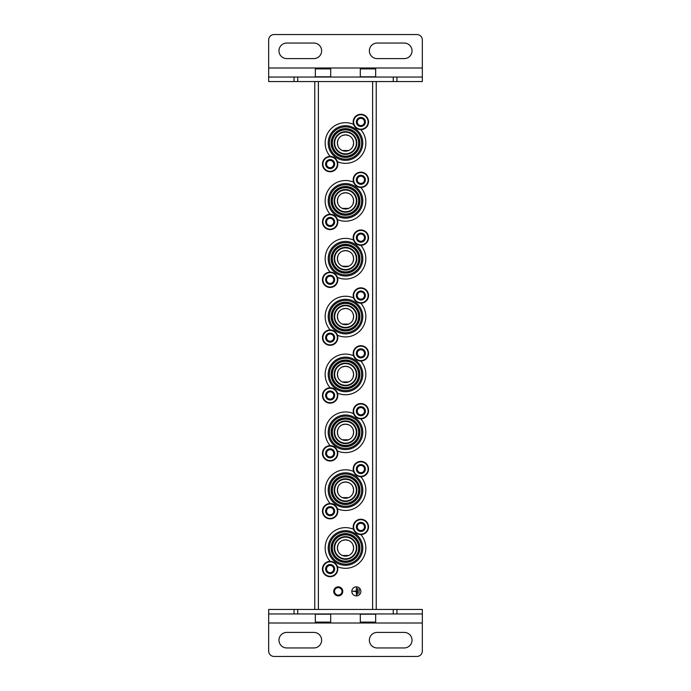 <?xml version="1.0" encoding="UTF-8"?>
<svg xmlns="http://www.w3.org/2000/svg" width="691" height="691" viewBox="0 0 691 691"><rect width="100%" height="100%" fill="white"/><g stroke="black" fill="none" stroke-linecap="round" stroke-linejoin="round"><path stroke-width="1.04" d="M342.356 424.775L345.5 424.144L348.635 424.766M353.006 429.137L353.637 432.082M353.637 432.264L353.015 435.399M348.635 439.778L342.373 439.787M337.994 435.416L337.363 432.324L337.985 429.154M342.356 309.067L345.5 308.436L348.635 309.067M353.006 313.438L353.637 316.374M353.637 316.564L353.015 319.7M348.635 324.079L342.373 324.088M337.994 319.708L337.363 316.625M337.363 316.582L337.985 313.455M342.356 193.368L345.5 192.737L348.635 193.368M353.006 197.738L353.637 200.675M353.637 200.865L353.015 204M348.635 208.38L342.373 208.388M337.994 204.009L337.363 200.917M337.363 200.882L337.985 197.747M342.356 540.474L345.5 539.844L348.635 540.474M353.006 544.845L353.637 547.782M353.637 547.972L353.015 551.107M348.635 555.486L342.373 555.495M337.994 551.116L337.363 548.023L337.985 544.853M342.356 135.514L345.5 134.883L348.635 135.514M353.006 139.884L353.637 142.821M353.637 143.011L353.015 146.147M348.635 150.526L342.373 150.534M337.994 146.155L337.363 143.072M337.363 143.028L337.985 139.902M342.356 251.222L345.5 250.591L348.635 251.213M353.006 255.584L353.637 258.529M353.637 258.71L353.015 261.846M348.635 266.225L342.373 266.234M337.994 261.863L337.363 258.771M337.363 258.736L337.985 255.601M342.356 366.921L345.5 366.29L348.635 366.921M353.006 371.292L353.637 374.228M353.637 374.418L353.015 377.554M348.635 381.933L342.373 381.942M337.994 377.562L337.363 374.47M337.363 374.436L337.985 371.3M342.356 482.62L345.5 481.99L348.635 482.62M353.006 486.991L353.637 489.928M353.637 490.118L353.015 493.253M348.635 497.632L342.373 497.641M337.994 493.262L337.363 490.178M337.363 490.135L337.985 487.008M314.768 81.555L314.768 609.445M376.232 81.555L376.232 609.445M360.866 591.366A4.517 4.517 0 0 0 354.086 587.454A4.517 4.517 0 0 0 354.086 595.279A4.517 4.517 0 0 0 360.866 591.366M342.788 591.366A4.517 4.517 0 0 1 336.007 595.279A4.517 4.517 0 0 1 336.007 587.454A4.517 4.517 0 0 1 342.788 591.366M345.5 481.99A8.137 8.137 0 0 1 352.548 494.195A8.137 8.137 0 0 1 338.452 494.195A8.137 8.137 0 0 1 345.5 481.99M345.5 424.144A8.137 8.137 0 0 1 352.548 436.341A8.137 8.137 0 0 1 338.452 436.341A8.137 8.137 0 0 1 345.5 424.144M345.5 366.29A8.137 8.137 0 0 1 352.548 378.495A8.137 8.137 0 0 1 338.452 378.495A8.137 8.137 0 0 1 345.5 366.29M345.5 308.436A8.137 8.137 0 0 1 352.548 320.641A8.137 8.137 0 0 1 338.452 320.641A8.137 8.137 0 0 1 345.5 308.436M345.5 250.591A8.137 8.137 0 0 1 352.548 262.787A8.137 8.137 0 0 1 338.452 262.787A8.137 8.137 0 0 1 345.5 250.591M345.5 192.737A8.137 8.137 0 0 1 352.548 204.942A8.137 8.137 0 0 1 338.452 204.942A8.137 8.137 0 0 1 345.5 192.737M345.5 134.883A8.137 8.137 0 0 1 352.548 147.088A8.137 8.137 0 0 1 338.452 147.088A8.137 8.137 0 0 1 345.5 134.883M345.5 539.844A8.137 8.137 0 0 1 352.548 552.049A8.137 8.137 0 0 1 338.452 552.049A8.137 8.137 0 0 1 345.5 539.844M342.002 591.366A3.74 3.74 0 0 1 336.396 594.606A3.74 3.74 0 0 1 336.396 588.127A3.74 3.74 0 0 1 342.002 591.366M359.242 589.38L358.879 593.353L359.242 589.38M357.791 588.473L357.428 594.26L357.791 588.473M352.73 591.185L356.167 591.548L356.53 594.986L356.53 587.756L356.167 591.185L352.73 591.185M345.5 537.132A10.849 10.849 0 0 1 354.898 553.405A10.849 10.849 0 0 1 336.102 553.405A10.849 10.849 0 0 1 345.5 537.132M330.177 561.36A20.341 20.341 0 0 1 353.567 529.306M360.823 534.601A20.341 20.341 0 0 1 337.433 566.646M345.5 530.688A17.292 17.292 0 0 1 360.477 556.626A17.292 17.292 0 0 1 330.523 556.626A17.292 17.292 0 0 1 345.5 530.688M345.5 531.828A16.152 16.152 0 0 1 359.484 556.056A16.152 16.152 0 0 1 331.516 556.056A16.152 16.152 0 0 1 345.5 531.828M345.5 533.607A14.373 14.373 0 0 1 357.947 555.167A14.373 14.373 0 0 1 333.053 555.167A14.373 14.373 0 0 1 345.5 533.607M345.5 534.333A13.647 13.647 0 0 1 357.325 554.804A13.647 13.647 0 0 1 333.675 554.804A13.647 13.647 0 0 1 345.5 534.333M345.5 534.817A13.164 13.164 0 0 1 356.901 554.562A13.164 13.164 0 0 1 334.099 554.562A13.164 13.164 0 0 1 345.5 534.817M345.5 536.648A11.332 11.332 0 0 1 355.312 553.646A11.332 11.332 0 0 1 335.688 553.646A11.332 11.332 0 0 1 345.5 536.648M345.5 479.278A10.849 10.849 0 0 1 354.898 495.551A10.849 10.849 0 0 1 336.102 495.551A10.849 10.849 0 0 1 345.5 479.278M330.177 503.506A20.341 20.341 0 0 1 353.567 471.461M360.823 476.747A20.341 20.341 0 0 1 337.433 508.801M345.5 472.834A17.292 17.292 0 0 1 360.477 498.772A17.292 17.292 0 0 1 330.523 498.772A17.292 17.292 0 0 1 345.5 472.834M345.5 473.974A16.152 16.152 0 0 1 359.484 498.202A16.152 16.152 0 0 1 331.516 498.202A16.152 16.152 0 0 1 345.5 473.974M345.5 475.753A14.373 14.373 0 0 1 357.947 497.313A14.373 14.373 0 0 1 333.053 497.313A14.373 14.373 0 0 1 345.5 475.753M345.5 476.479A13.647 13.647 0 0 1 357.325 496.95A13.647 13.647 0 0 1 333.675 496.95A13.647 13.647 0 0 1 345.5 476.479M345.5 476.963A13.164 13.164 0 0 1 356.901 496.708A13.164 13.164 0 0 1 334.099 496.708A13.164 13.164 0 0 1 345.5 476.963M345.5 478.794A11.332 11.332 0 0 1 355.312 495.793A11.332 11.332 0 0 1 335.688 495.793A11.332 11.332 0 0 1 345.5 478.794M345.5 421.432A10.849 10.849 0 0 1 354.898 437.697A10.849 10.849 0 0 1 336.102 437.697A10.849 10.849 0 0 1 345.5 421.432M330.177 445.652A20.341 20.341 0 0 1 353.567 413.607M360.823 418.901A20.341 20.341 0 0 1 337.433 450.947M345.5 414.98A17.292 17.292 0 0 1 360.477 440.927A17.292 17.292 0 0 1 330.523 440.927A17.292 17.292 0 0 1 345.5 414.98M345.5 416.129A16.152 16.152 0 0 1 359.484 440.348A16.152 16.152 0 0 1 331.516 440.348A16.152 16.152 0 0 1 345.5 416.129M345.5 417.908A14.373 14.373 0 0 1 357.947 439.459A14.373 14.373 0 0 1 333.053 439.459A14.373 14.373 0 0 1 345.5 417.908M345.5 418.625A13.647 13.647 0 0 1 357.325 439.105A13.647 13.647 0 0 1 333.675 439.105A13.647 13.647 0 0 1 345.5 418.625M345.5 419.109A13.164 13.164 0 0 1 356.901 438.863A13.164 13.164 0 0 1 334.099 438.863A13.164 13.164 0 0 1 345.5 419.109M345.5 420.949A11.332 11.332 0 0 1 355.312 437.939A11.332 11.332 0 0 1 335.688 437.939A11.332 11.332 0 0 1 345.5 420.949M345.5 363.578A10.849 10.849 0 0 1 354.898 379.851A10.849 10.849 0 0 1 336.102 379.851A10.849 10.849 0 0 1 345.5 363.578M330.177 387.806A20.341 20.341 0 0 1 353.567 355.753M360.823 361.048A20.341 20.341 0 0 1 337.433 393.093M345.5 357.135A17.292 17.292 0 0 1 360.477 383.073A17.292 17.292 0 0 1 330.523 383.073A17.292 17.292 0 0 1 345.5 357.135M345.5 358.275A16.152 16.152 0 0 1 359.484 382.503A16.152 16.152 0 0 1 331.516 382.503A16.152 16.152 0 0 1 345.5 358.275M345.5 360.054A14.373 14.373 0 0 1 357.947 381.613A14.373 14.373 0 0 1 333.053 381.613A14.373 14.373 0 0 1 345.5 360.054M345.5 360.78A13.647 13.647 0 0 1 357.325 381.251A13.647 13.647 0 0 1 333.675 381.251A13.647 13.647 0 0 1 345.5 360.78M345.5 361.263A13.164 13.164 0 0 1 356.901 381.009A13.164 13.164 0 0 1 334.099 381.009A13.164 13.164 0 0 1 345.5 361.263M345.5 363.095A11.332 11.332 0 0 1 355.312 380.093A11.332 11.332 0 0 1 335.688 380.093A11.332 11.332 0 0 1 345.5 363.095M345.5 305.724A10.849 10.849 0 0 1 354.898 321.997A10.849 10.849 0 0 1 336.102 321.997A10.849 10.849 0 0 1 345.5 305.724M330.177 329.952A20.341 20.341 0 0 1 353.567 297.907M360.823 303.194A20.341 20.341 0 0 1 337.433 335.247M345.5 299.281A17.292 17.292 0 0 1 360.477 325.219A17.292 17.292 0 0 1 330.523 325.219A17.292 17.292 0 0 1 345.5 299.281M345.5 300.421A16.152 16.152 0 0 1 359.484 324.649A16.152 16.152 0 0 1 331.516 324.649A16.152 16.152 0 0 1 345.5 300.421M345.5 302.2A14.373 14.373 0 0 1 357.947 323.759A14.373 14.373 0 0 1 333.053 323.759A14.373 14.373 0 0 1 345.5 302.2M345.5 302.926A13.647 13.647 0 0 1 357.325 323.397A13.647 13.647 0 0 1 333.675 323.397A13.647 13.647 0 0 1 345.5 302.926M345.5 303.409A13.164 13.164 0 0 1 356.901 323.155A13.164 13.164 0 0 1 334.099 323.155A13.164 13.164 0 0 1 345.5 303.409M345.5 305.241A11.332 11.332 0 0 1 355.312 322.239A11.332 11.332 0 0 1 335.688 322.239A11.332 11.332 0 0 1 345.5 305.241M345.5 247.879A10.849 10.849 0 0 1 354.898 264.143A10.849 10.849 0 0 1 336.102 264.143A10.849 10.849 0 0 1 345.5 247.879M330.177 272.099A20.341 20.341 0 0 1 353.567 240.053M360.823 245.348A20.341 20.341 0 0 1 337.433 277.393M345.5 241.427A17.292 17.292 0 0 1 360.477 267.374A17.292 17.292 0 0 1 330.523 267.374A17.292 17.292 0 0 1 345.5 241.427M345.5 242.576A16.152 16.152 0 0 1 359.484 266.795A16.152 16.152 0 0 1 331.516 266.795A16.152 16.152 0 0 1 345.5 242.576M345.5 244.355A14.373 14.373 0 0 1 357.947 265.905A14.373 14.373 0 0 1 333.053 265.905A14.373 14.373 0 0 1 345.5 244.355M345.5 245.072A13.647 13.647 0 0 1 357.325 265.551A13.647 13.647 0 0 1 333.675 265.551A13.647 13.647 0 0 1 345.5 245.072M345.5 245.555A13.164 13.164 0 0 1 356.901 265.309A13.164 13.164 0 0 1 334.099 265.309A13.164 13.164 0 0 1 345.5 245.555M345.5 247.395A11.332 11.332 0 0 1 355.312 264.385A11.332 11.332 0 0 1 335.688 264.385A11.332 11.332 0 0 1 345.5 247.395M345.5 190.025A10.849 10.849 0 0 1 354.898 206.298A10.849 10.849 0 0 1 336.102 206.298A10.849 10.849 0 0 1 345.5 190.025M330.177 214.253A20.341 20.341 0 0 1 353.567 182.199M360.823 187.494A20.341 20.341 0 0 1 337.433 219.539M345.5 183.581A17.292 17.292 0 0 1 360.477 209.52A17.292 17.292 0 0 1 330.523 209.52A17.292 17.292 0 0 1 345.5 183.581M345.5 184.722A16.152 16.152 0 0 1 359.484 208.95A16.152 16.152 0 0 1 331.516 208.95A16.152 16.152 0 0 1 345.5 184.722M345.5 186.501A14.373 14.373 0 0 1 357.947 208.06A14.373 14.373 0 0 1 333.053 208.06A14.373 14.373 0 0 1 345.5 186.501M345.5 187.226A13.647 13.647 0 0 1 357.325 207.697A13.647 13.647 0 0 1 333.675 207.697A13.647 13.647 0 0 1 345.5 187.226M345.5 187.71A13.164 13.164 0 0 1 356.901 207.455A13.164 13.164 0 0 1 334.099 207.455A13.164 13.164 0 0 1 345.5 187.71M345.5 189.541A11.332 11.332 0 0 1 355.312 206.54A11.332 11.332 0 0 1 335.688 206.54A11.332 11.332 0 0 1 345.5 189.541M345.5 132.171A10.849 10.849 0 0 1 354.898 148.444A10.849 10.849 0 0 1 336.102 148.444A10.849 10.849 0 0 1 345.5 132.171M330.177 156.399A20.341 20.341 0 0 1 353.567 124.354M360.823 129.64A20.341 20.341 0 0 1 337.433 161.694M345.5 125.727A17.292 17.292 0 0 1 360.477 151.666A17.292 17.292 0 0 1 330.523 151.666A17.292 17.292 0 0 1 345.5 125.727M345.5 126.868A16.152 16.152 0 0 1 359.484 151.096A16.152 16.152 0 0 1 331.516 151.096A16.152 16.152 0 0 1 345.5 126.868M345.5 128.647A14.373 14.373 0 0 1 357.947 150.206A14.373 14.373 0 0 1 333.053 150.206A14.373 14.373 0 0 1 345.5 128.647M345.5 129.372A13.647 13.647 0 0 1 357.325 149.843A13.647 13.647 0 0 1 333.675 149.843A13.647 13.647 0 0 1 345.5 129.372M345.5 129.856A13.164 13.164 0 0 1 356.901 149.601A13.164 13.164 0 0 1 334.099 149.601A13.164 13.164 0 0 1 345.5 129.856M345.5 131.687A11.332 11.332 0 0 1 355.312 148.686A11.332 11.332 0 0 1 335.688 148.686A11.332 11.332 0 0 1 345.5 131.687M330.134 564.521A4.517 4.517 0 0 1 334.047 571.302A4.517 4.517 0 0 1 326.221 571.302A4.517 4.517 0 0 1 330.134 564.521M330.134 564.867L326.515 566.957L326.515 571.129L330.134 573.219L333.753 571.129L333.753 566.957L330.134 564.867L326.515 566.957L326.515 571.129L330.134 573.219L333.753 571.129L333.753 569.038A3.619 3.619 0 0 1 328.329 572.174A3.619 3.619 0 0 1 328.329 565.912A3.619 3.619 0 0 1 331.939 565.912L330.134 564.867M330.134 561.36A7.687 7.687 0 0 1 336.785 572.882A7.687 7.687 0 0 1 323.483 572.882A7.687 7.687 0 0 1 330.134 561.36M331.939 565.912A3.619 3.619 0 0 1 333.753 569.038L333.753 566.957L331.939 565.912M330.134 506.667A4.517 4.517 0 0 1 334.047 513.448A4.517 4.517 0 0 1 326.221 513.448A4.517 4.517 0 0 1 330.134 506.667M330.134 507.013L326.515 509.103L326.515 513.275L330.134 515.365L333.753 513.275L333.753 509.103L330.134 507.013L326.515 509.103L326.515 513.275L330.134 515.365L333.753 513.275L333.753 511.193A3.619 3.619 0 0 1 328.329 514.32A3.619 3.619 0 0 1 328.329 508.058A3.619 3.619 0 0 1 331.939 508.058L330.134 507.013M330.134 503.506A7.687 7.687 0 0 1 336.785 515.028A7.687 7.687 0 0 1 323.483 515.028A7.687 7.687 0 0 1 330.134 503.506M331.939 508.058A3.619 3.619 0 0 1 333.753 511.193L333.753 509.103L331.939 508.058M330.134 448.822A4.517 4.517 0 0 1 334.047 455.602A4.517 4.517 0 0 1 326.221 455.602A4.517 4.517 0 0 1 330.134 448.822M330.134 449.167L326.515 451.249L326.515 455.429L330.134 457.511L333.753 455.429L333.753 451.249L330.134 449.167L326.515 451.249L326.515 455.429L330.134 457.511L333.753 455.429L333.753 453.339A3.619 3.619 0 0 1 328.329 456.466A3.619 3.619 0 0 1 328.329 450.204A3.619 3.619 0 0 1 331.939 450.204L330.134 449.167M330.134 445.652A7.687 7.687 0 0 1 336.785 457.183A7.687 7.687 0 0 1 323.483 457.183A7.687 7.687 0 0 1 330.134 445.652M331.939 450.204A3.619 3.619 0 0 1 333.753 453.339L333.753 451.249L331.939 450.204M330.134 390.968A4.517 4.517 0 0 1 334.047 397.748A4.517 4.517 0 0 1 326.221 397.748A4.517 4.517 0 0 1 330.134 390.968M330.134 391.313L326.515 393.404L326.515 397.575L330.134 399.666L333.753 397.575L333.753 393.404L330.134 391.313L326.515 393.404L326.515 397.575L330.134 399.666L333.753 397.575L333.753 395.485A3.619 3.619 0 0 1 328.329 398.621A3.619 3.619 0 0 1 328.329 392.358A3.619 3.619 0 0 1 331.939 392.358L330.134 391.313M330.134 387.806A7.687 7.687 0 0 1 336.785 399.329A7.687 7.687 0 0 1 323.483 399.329A7.687 7.687 0 0 1 330.134 387.806M331.939 392.358A3.619 3.619 0 0 1 333.753 395.485L333.753 393.404L331.939 392.358M330.134 333.114A4.517 4.517 0 0 1 334.047 339.894A4.517 4.517 0 0 1 326.221 339.894A4.517 4.517 0 0 1 330.134 333.114M330.134 333.459L326.515 335.55L326.515 339.722L330.134 341.812L333.753 339.722L333.753 335.55L330.134 333.459L326.515 335.55L326.515 339.722L330.134 341.812L333.753 339.722L333.753 337.64A3.619 3.619 0 0 1 328.329 340.767A3.619 3.619 0 0 1 328.329 334.504A3.619 3.619 0 0 1 331.939 334.504L330.134 333.459M330.134 329.952A7.687 7.687 0 0 1 336.785 341.475A7.687 7.687 0 0 1 323.483 341.475A7.687 7.687 0 0 1 330.134 329.952M331.939 334.504A3.619 3.619 0 0 1 333.753 337.64L333.753 335.55L331.939 334.504M330.134 275.268A4.517 4.517 0 0 1 334.047 282.04A4.517 4.517 0 0 1 326.221 282.04A4.517 4.517 0 0 1 330.134 275.268M330.134 275.605L326.515 277.696L326.515 281.876L330.134 283.958L333.753 281.876L333.753 277.696L330.134 275.605L326.515 277.696L326.515 281.876L330.134 283.958L333.753 281.876L333.753 279.786A3.619 3.619 0 0 1 328.329 282.913A3.619 3.619 0 0 1 328.329 276.65A3.619 3.619 0 0 1 331.939 276.65L330.134 275.605M330.134 272.099A7.687 7.687 0 0 1 336.785 283.63A7.687 7.687 0 0 1 323.483 283.63A7.687 7.687 0 0 1 330.134 272.099M331.939 276.65A3.619 3.619 0 0 1 333.753 279.786L333.753 277.696L331.939 276.65M330.134 217.415A4.517 4.517 0 0 1 334.047 224.195A4.517 4.517 0 0 1 326.221 224.195A4.517 4.517 0 0 1 330.134 217.415M330.134 217.76L326.515 219.85L326.515 224.022L330.134 226.112L333.753 224.022L333.753 219.85L330.134 217.76L326.515 219.85L326.515 224.022L330.134 226.112L333.753 224.022L333.753 221.932A3.619 3.619 0 0 1 328.329 225.067A3.619 3.619 0 0 1 328.329 218.805A3.619 3.619 0 0 1 331.939 218.805L330.134 217.76M330.134 214.253A7.687 7.687 0 0 1 336.785 225.776A7.687 7.687 0 0 1 323.483 225.776A7.687 7.687 0 0 1 330.134 214.253M331.939 218.805A3.619 3.619 0 0 1 333.753 221.932L333.753 219.85L331.939 218.805M330.134 159.561A4.517 4.517 0 0 1 334.047 166.341A4.517 4.517 0 0 1 326.221 166.341A4.517 4.517 0 0 1 330.134 159.561M330.134 159.906L326.515 161.996L326.515 166.168L330.134 168.259L333.753 166.168L333.753 161.996L330.134 159.906L326.515 161.996L326.515 166.168L330.134 168.259L333.753 166.168L333.753 164.087A3.619 3.619 0 0 1 328.329 167.213A3.619 3.619 0 0 1 328.329 160.951A3.619 3.619 0 0 1 331.939 160.951L330.134 159.906M330.134 156.399A7.687 7.687 0 0 1 336.785 167.922A7.687 7.687 0 0 1 323.483 167.922A7.687 7.687 0 0 1 330.134 156.399M331.939 160.951A3.619 3.619 0 0 1 333.753 164.087L333.753 161.996L331.939 160.951M360.866 522.396A4.517 4.517 0 0 1 364.779 529.176A4.517 4.517 0 0 1 356.953 529.176A4.517 4.517 0 0 1 360.866 522.396M360.866 522.742L357.247 524.832L357.247 529.004L360.866 531.094L364.485 529.004L364.485 524.832L360.866 522.742L357.247 524.832L357.247 529.004L360.866 531.094L364.485 529.004L364.485 526.913A3.619 3.619 0 0 1 359.061 530.049A3.619 3.619 0 0 1 359.061 523.787A3.619 3.619 0 0 1 362.671 523.787L360.866 522.742M360.866 519.235A7.687 7.687 0 0 1 367.517 530.757A7.687 7.687 0 0 1 354.215 530.757A7.687 7.687 0 0 1 360.866 519.235M362.671 523.787A3.619 3.619 0 0 1 364.485 526.913L364.485 524.832L362.671 523.787M360.866 464.551A4.517 4.517 0 0 1 364.779 471.322A4.517 4.517 0 0 1 356.953 471.322A4.517 4.517 0 0 1 360.866 464.551M360.866 464.888L357.247 466.978L357.247 471.15L360.866 473.24L364.485 471.15L364.485 466.978L360.866 464.888L357.247 466.978L357.247 471.15L360.866 473.24L364.485 471.15L364.485 469.068A3.619 3.619 0 0 1 359.061 472.195A3.619 3.619 0 0 1 359.061 465.933A3.619 3.619 0 0 1 362.671 465.933L360.866 464.888M360.866 461.381A7.687 7.687 0 0 1 367.517 472.912A7.687 7.687 0 0 1 354.215 472.912A7.687 7.687 0 0 1 360.866 461.381M362.671 465.933A3.619 3.619 0 0 1 364.485 469.068L364.485 466.978L362.671 465.933M360.866 406.697A4.517 4.517 0 0 1 364.779 413.477A4.517 4.517 0 0 1 356.953 413.477A4.517 4.517 0 0 1 360.866 406.697M360.866 407.042L357.247 409.124L357.247 413.304L360.866 415.395L364.485 413.304L364.485 409.124L360.866 407.042L357.247 409.124L357.247 413.304L360.866 415.395L364.485 413.304L364.485 411.214A3.619 3.619 0 0 1 359.061 414.35A3.619 3.619 0 0 1 359.061 408.087A3.619 3.619 0 0 1 362.671 408.087L360.866 407.042M360.866 403.535A7.687 7.687 0 0 1 367.517 415.058A7.687 7.687 0 0 1 354.215 415.058A7.687 7.687 0 0 1 360.866 403.535M362.671 408.087A3.619 3.619 0 0 1 364.485 411.214L364.485 409.124L362.671 408.087M360.866 348.843A4.517 4.517 0 0 1 364.779 355.623A4.517 4.517 0 0 1 356.953 355.623A4.517 4.517 0 0 1 360.866 348.843M360.866 349.188L357.247 351.278L357.247 355.45L360.866 357.541L364.485 355.45L364.485 351.278L360.866 349.188L357.247 351.278L357.247 355.45L360.866 357.541L364.485 355.45L364.485 353.36A3.619 3.619 0 0 1 359.061 356.496A3.619 3.619 0 0 1 359.061 350.233A3.619 3.619 0 0 1 362.671 350.233L360.866 349.188M360.866 345.681A7.687 7.687 0 0 1 367.517 357.204A7.687 7.687 0 0 1 354.215 357.204A7.687 7.687 0 0 1 360.866 345.681M362.671 350.233A3.619 3.619 0 0 1 364.485 353.36L364.485 351.278L362.671 350.233M360.866 290.997A4.517 4.517 0 0 1 364.779 297.769A4.517 4.517 0 0 1 356.953 297.769A4.517 4.517 0 0 1 360.866 290.997M360.866 291.334L357.247 293.425L357.247 297.596L360.866 299.687L364.485 297.596L364.485 293.425L360.866 291.334L357.247 293.425L357.247 297.596L360.866 299.687L364.485 297.596L364.485 295.515A3.619 3.619 0 0 1 359.061 298.642A3.619 3.619 0 0 1 359.061 292.379A3.619 3.619 0 0 1 362.671 292.379L360.866 291.334M360.866 287.827A7.687 7.687 0 0 1 367.517 299.358A7.687 7.687 0 0 1 354.215 299.358A7.687 7.687 0 0 1 360.866 287.827M362.671 292.379A3.619 3.619 0 0 1 364.485 295.515L364.485 293.425L362.671 292.379M360.866 233.143A4.517 4.517 0 0 1 364.779 239.924A4.517 4.517 0 0 1 356.953 239.924A4.517 4.517 0 0 1 360.866 233.143M360.866 233.489L357.247 235.571L357.247 239.751L360.866 241.833L364.485 239.751L364.485 235.571L360.866 233.489L357.247 235.571L357.247 239.751L360.866 241.833L364.485 239.751L364.485 237.661A3.619 3.619 0 0 1 359.061 240.796A3.619 3.619 0 0 1 359.061 234.534A3.619 3.619 0 0 1 362.671 234.534L360.866 233.489M360.866 229.982A7.687 7.687 0 0 1 367.517 241.505A7.687 7.687 0 0 1 354.215 241.505A7.687 7.687 0 0 1 360.866 229.982M362.671 234.534A3.619 3.619 0 0 1 364.485 237.661L364.485 235.571L362.671 234.534M360.866 175.289A4.517 4.517 0 0 1 364.779 182.07A4.517 4.517 0 0 1 356.953 182.07A4.517 4.517 0 0 1 360.866 175.289M360.866 175.635L357.247 177.725L357.247 181.897L360.866 183.987L364.485 181.897L364.485 177.725L360.866 175.635L357.247 177.725L357.247 181.897L360.866 183.987L364.485 181.897L364.485 179.807A3.619 3.619 0 0 1 359.061 182.942A3.619 3.619 0 0 1 359.061 176.68A3.619 3.619 0 0 1 362.671 176.68L360.866 175.635M360.866 172.128A7.687 7.687 0 0 1 367.517 183.651A7.687 7.687 0 0 1 354.215 183.651A7.687 7.687 0 0 1 360.866 172.128M362.671 176.68A3.619 3.619 0 0 1 364.485 179.807L364.485 177.725L362.671 176.68M360.866 117.444A4.517 4.517 0 0 1 364.779 124.216A4.517 4.517 0 0 1 356.953 124.216A4.517 4.517 0 0 1 360.866 117.444M360.866 117.781L357.247 119.871L357.247 124.043L360.866 126.133L364.485 124.043L364.485 119.871L360.866 117.781L357.247 119.871L357.247 124.043L360.866 126.133L364.485 124.043L364.485 121.961A3.619 3.619 0 0 1 359.061 125.088A3.619 3.619 0 0 1 359.061 118.826A3.619 3.619 0 0 1 362.671 118.826L360.866 117.781M360.866 114.274A7.687 7.687 0 0 1 367.517 125.805A7.687 7.687 0 0 1 354.215 125.805A7.687 7.687 0 0 1 360.866 114.274M362.671 118.826A3.619 3.619 0 0 1 364.485 121.961L364.485 119.871L362.671 118.826M422.331 623.006L422.331 651.026A5.424 5.424 0 0 1 416.906 656.45L274.094 656.45A5.424 5.424 0 0 1 268.669 651.026L268.669 623.006L422.331 623.006L422.331 609.445L268.669 609.445L268.669 623.006M268.669 613.962L422.331 613.962M377.139 647.951L404.252 647.951A7.774 7.774 0 0 0 412.026 640.177A7.774 7.774 0 0 0 404.252 632.403L377.139 632.403A7.774 7.774 0 0 0 369.365 640.177A7.774 7.774 0 0 0 377.139 647.951M286.748 647.951L313.861 647.951A7.774 7.774 0 0 0 321.635 640.177A7.774 7.774 0 0 0 313.861 632.403L286.748 632.403A7.774 7.774 0 0 0 278.974 640.177A7.774 7.774 0 0 0 286.748 647.951M268.669 67.994L268.669 39.974A5.424 5.424 0 0 1 274.094 34.55L416.906 34.55A5.424 5.424 0 0 1 422.331 39.974L422.331 67.994L268.669 67.994L268.669 81.555L422.331 81.555L422.331 67.994M422.331 77.038L268.669 77.038M313.861 43.049L286.748 43.049A7.774 7.774 0 0 0 278.974 50.823A7.774 7.774 0 0 0 286.748 58.597L313.861 58.597A7.774 7.774 0 0 0 321.635 50.823A7.774 7.774 0 0 0 313.861 43.049M404.252 43.049L377.139 43.049A7.774 7.774 0 0 0 369.365 50.823A7.774 7.774 0 0 0 377.139 58.597L404.252 58.597A7.774 7.774 0 0 0 412.026 50.823A7.774 7.774 0 0 0 404.252 43.049M367.992 622.099L375.671 622.099L375.671 614.195L360.305 614.195L360.305 622.099L367.992 622.099M323.008 622.099L330.695 622.099L330.695 614.195L315.329 614.195L315.329 622.099L323.008 622.099M375.671 68.901L360.305 68.901L360.305 76.805L375.671 76.805L375.671 68.901L374.772 67.994L375.671 68.901M330.695 68.901L315.329 68.901L315.329 76.805L330.695 76.805L330.695 68.901L329.788 67.994M372.622 81.555L372.622 609.445M318.378 81.555L318.378 609.445M330.134 561.809A7.23 7.23 0 0 1 336.396 572.658A7.23 7.23 0 0 1 323.872 572.658A7.23 7.23 0 0 1 330.134 561.809M330.134 503.955A7.23 7.23 0 0 1 336.396 514.804A7.23 7.23 0 0 1 323.872 514.804A7.23 7.23 0 0 1 330.134 503.955M330.134 446.11A7.23 7.23 0 0 1 336.396 456.95A7.23 7.23 0 0 1 323.872 456.95A7.23 7.23 0 0 1 330.134 446.11M330.134 388.256A7.23 7.23 0 0 1 336.396 399.104A7.23 7.23 0 0 1 323.872 399.104A7.23 7.23 0 0 1 330.134 388.256M330.134 330.402A7.23 7.23 0 0 1 336.396 341.25A7.23 7.23 0 0 1 323.872 341.25A7.23 7.23 0 0 1 330.134 330.402M330.134 272.556A7.23 7.23 0 0 1 336.396 283.396A7.23 7.23 0 0 1 323.872 283.396A7.23 7.23 0 0 1 330.134 272.556M330.134 214.702A7.23 7.23 0 0 1 336.396 225.551A7.23 7.23 0 0 1 323.872 225.551A7.23 7.23 0 0 1 330.134 214.702M330.134 156.848A7.23 7.23 0 0 1 336.396 167.697A7.23 7.23 0 0 1 323.872 167.697A7.23 7.23 0 0 1 330.134 156.848M360.866 519.684A7.23 7.23 0 0 1 367.128 530.533A7.23 7.23 0 0 1 354.604 530.533A7.23 7.23 0 0 1 360.866 519.684M360.866 461.838A7.23 7.23 0 0 1 367.128 472.679A7.23 7.23 0 0 1 354.604 472.679A7.23 7.23 0 0 1 360.866 461.838M360.866 403.985A7.23 7.23 0 0 1 367.128 414.833A7.23 7.23 0 0 1 354.604 414.833A7.23 7.23 0 0 1 360.866 403.985M360.866 346.131A7.23 7.23 0 0 1 367.128 356.979A7.23 7.23 0 0 1 354.604 356.979A7.23 7.23 0 0 1 360.866 346.131M360.866 288.285A7.23 7.23 0 0 1 367.128 299.125A7.23 7.23 0 0 1 354.604 299.125A7.23 7.23 0 0 1 360.866 288.285M360.866 230.431A7.23 7.23 0 0 1 367.128 241.28A7.23 7.23 0 0 1 354.604 241.28A7.23 7.23 0 0 1 360.866 230.431M360.866 172.577A7.23 7.23 0 0 1 367.128 183.426A7.23 7.23 0 0 1 354.604 183.426A7.23 7.23 0 0 1 360.866 172.577M360.866 114.732A7.23 7.23 0 0 1 367.128 125.572A7.23 7.23 0 0 1 354.604 125.572A7.23 7.23 0 0 1 360.866 114.732M396.954 613.962L396.954 609.445M393.257 613.962L393.257 609.445M297.743 613.962L297.743 609.445M294.046 613.962L294.046 609.445M294.046 77.038L294.046 81.555M297.743 77.038L297.743 81.555M393.257 77.038L393.257 81.555M396.954 77.038L396.954 81.555M374.772 623.006L375.671 622.099M361.212 623.006L360.305 622.099M329.788 623.006L330.695 622.099M316.228 623.006L315.329 622.099M361.212 67.994L360.305 68.901M316.228 67.994L315.329 68.901L316.228 67.994"/></g></svg>
